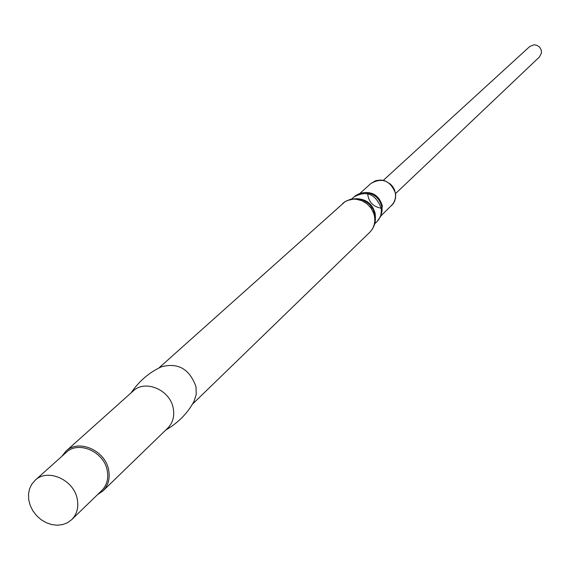 <?xml version="1.0" encoding="UTF-8"?>
<svg xmlns="http://www.w3.org/2000/svg" width="570" height="570" viewBox="0 0 570 570"><rect width="100%" height="100%" fill="white"/><g stroke="black" fill="none" stroke-linecap="round" stroke-linejoin="round"><path stroke-width="0.85" d="M77.249 499.035C78.81 507.371 76.964 514.24 71.713 519.633L67.574 522.683L62.693 524.578L57.328 525.219L51.749 524.578L46.248 522.697L41.104 519.676L36.573 515.658L32.882 510.848L30.224 505.497L28.742 499.883L28.5 494.276L29.519 488.967L31.756 484.229L35.091 480.318C47.474 468.013 73.893 479.669 77.249 499.035M35.091 480.318L66.206 452.423C78.332 440.382 104.032 451.632 107.224 470.478C108.713 478.593 106.889 485.291 101.745 490.57L71.713 519.633M61.824 456.342L65.935 451.184C78.582 438.665 105.336 450.378 108.656 470.008C110.202 478.451 108.307 485.426 102.956 490.927L97.52 494.66M65.935 451.184L133.131 391.041C145.172 379.143 170.295 389.944 173.259 408.405C174.648 416.342 172.803 422.926 167.708 428.155L102.956 490.927M131.143 392.823C139.087 381.088 149.233 372.395 161.581 366.745C178.196 362.449 189.667 369.111 195.987 386.731L196.251 394.469L193.964 401.501C187.452 413.421 178.061 422.926 165.792 430.015M351.64 199.001L355.245 195.881L358.238 194.135L361.522 193.038L364.957 192.639C373.892 193.28 379.52 198.025 381.85 206.874L382.071 210.487M383.297 180.355L529.751 46.505L533.912 44.781L536.976 45.315L539.562 47.111L541.172 49.818L541.486 52.91L539.469 56.943L395.587 193.551M158.802 368.063L344.943 201.78L347.444 200.483L352.987 199.186L355.901 199.208L361.672 200.612L366.895 203.69L371.07 208.15L373.806 213.565L374.54 216.472C375.488 222.785 373.863 228.093 369.659 232.396L192.446 404.18M357.597 198.745C366.909 199.471 372.78 204.445 375.217 213.672L375.416 217.875M353.899 196.971C366.396 190.173 375.48 193.857 381.145 208.036L381.394 211.299L380.71 215.517L378.922 219.3L376.927 221.694L380.468 216.771L382.043 210.914M365.484 192.639C374.162 193.287 379.627 197.904 381.893 206.497L382.071 210.444M362.456 192.859C372.545 191.306 379.164 195.617 382.313 205.806L381.636 213.451M359.791 193.522L371.006 183.405C382.256 177.256 390.422 180.548 395.502 193.287L395.537 198.161L393.471 203.433L380.789 216.059M382.043 208.342C373.094 207.01 368.27 201.837 367.579 192.817M342.705 203.462L345.092 201.645L350.571 199.251L356.521 198.659L362.356 199.892L367.55 202.778L369.773 204.765L373.229 209.596L375.131 215.239C376.143 221.858 374.319 227.572 369.659 232.396M374.747 223.803L376.927 221.694M371.006 183.405L375.78 180.662L380.774 180.013L385.042 180.861L390.486 184.131L392.851 186.803L394.561 189.895L395.744 195.239L394.768 200.968L391.668 205.592"/></g></svg>
